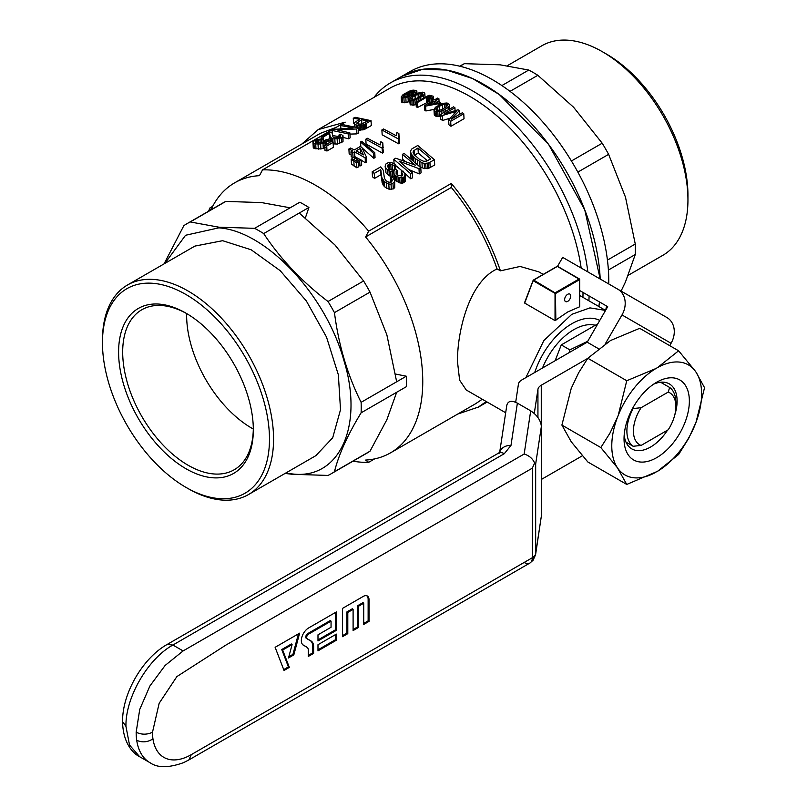<?xml version="1.0" encoding="UTF-8"?>
<svg xmlns="http://www.w3.org/2000/svg" width="807" height="807" viewBox="0 0 807 807"><rect width="100%" height="100%" fill="white"/><g stroke="black" fill="none" stroke-linecap="round" stroke-linejoin="round"><path stroke-width="1.21" d="M303.472 645.267A10.279 5.931 -60 0 1 303.16 645.065A10.279 5.931 -60 0 1 301.979 636.743A10.279 5.931 -60 0 1 308.607 627.967L336.358 611.948L336.358 630.338L317.988 640.94L317.988 634.816L331.052 627.271L331.052 621.138L308.607 634.1A2.774 1.604 120 0 0 306.791 636.541A2.774 1.604 120 0 0 307.225 638.771L310.998 640.95A12.69 7.324 -60 0 1 313.63 646.76L313.63 653.357L308.324 656.424L308.324 650.291A6.567 3.793 120 0 0 307.154 647.416A6.567 3.793 120 0 0 306.963 647.285L302.877 644.833M369.021 599.692A8.09 4.671 120 0 0 367.084 595.859A8.09 4.671 120 0 0 363.301 596.393L342.481 608.417L342.481 636.703L347.797 633.636L347.797 612.422L353.103 609.356L353.103 630.57L358.409 627.503L358.409 606.289L363.715 603.222L363.715 624.436L369.021 621.38L369.021 599.692L368.133 599.268A7.989 4.61 120 0 0 366.64 595.707M499.553 453.141L499.926 452.081L498.524 453.13A11.55 6.668 60 0 1 504.294 453.705L172.9 645.035C147.812 658.774 125.307 697.752 125.953 726.361L122.573 721.64C122.21 693.526 142.607 658.209 167.13 644.46L172.9 645.035L183.108 650.926L524.167 454.018C529.18 455.592 532.67 458.598 534.627 463.047L532.327 468.161L226.01 645.015L176.874 676.589L159.161 703.28L152.493 732.252A54.846 31.665 120 0 0 152.957 738.889A54.846 31.665 120 0 0 191.279 754.646L532.327 557.738A11.55 6.668 60 0 1 529.937 563.024L529.937 563.024A11.55 6.668 60 0 1 524.167 562.449M317.988 644.712L317.988 650.846L336.358 640.233L336.358 634.1L317.988 644.712M275.116 647.305L284.034 670.446L289.34 667.379L282.662 650.028L292.084 644.581L288.513 657.957L293.819 654.891L299.619 633.162L275.116 647.305M534.627 463.047L535.666 464.035L541.366 426.419L541.366 515.986L535.576 554.752A11.55 9.391 -171.4 0 0 535.666 553.602L535.666 464.035M535.576 554.752L533.064 560.26L534.627 555.841A11.55 6.668 180 0 1 532.327 557.738L532.327 468.161M499.674 452.334L506.806 405.316C507.996 400.897 511.517 400.181 517.378 403.147L510.972 445.444A11.55 9.391 -171.4 0 0 499.735 452.273M524.167 454.018L530.703 410.834L517.378 403.147M530.703 410.834C537.169 415.141 540.72 420.336 541.366 426.419M504.294 453.705L510.972 445.444M529.937 563.024L533.064 560.26L532.297 560.098L533.064 560.26L529.937 563.024L188.878 759.932L191.279 754.646M342.481 635.674L346.909 633.122L347.797 633.636M346.909 633.122L346.909 611.908L347.797 612.422M346.909 611.908L352.356 608.76L353.103 609.356M353.103 629.541L357.521 626.989L358.409 627.503M357.521 626.989L357.521 605.775L358.409 606.289M357.521 605.775L362.968 602.627L363.715 603.222M363.715 623.418L368.133 620.865L369.021 621.38M368.133 620.865L368.133 599.268M317.988 639.911L335.47 629.823L335.47 612.463M335.47 629.823L336.358 630.338M308.324 655.395L312.743 652.843L312.743 646.326A12.589 7.263 120 0 0 310.13 640.566L306.357 638.387A2.875 1.664 120 0 1 305.914 636.077A2.875 1.664 120 0 1 307.79 633.545L330.305 620.543L331.052 621.138M312.743 652.843L313.63 653.357M306.579 647.012A6.668 3.853 120 0 0 306.398 646.861A6.668 3.853 120 0 0 306.196 646.73L306.963 647.285M302.796 644.763L306.196 646.73M317.988 649.817L335.47 639.719L336.358 640.233M335.47 639.719L335.47 634.615M288.835 656.747L292.951 654.366L298.429 633.848M292.951 654.366L293.819 654.891M283.711 669.608L288.422 666.885L281.744 649.534L291.367 643.976L292.084 644.581M281.744 649.534L282.662 650.028M288.422 666.885L289.34 667.379M515.683 402.29L518.437 384.102A11.55 6.668 180 0 1 521.776 379.976L587.203 342.198L607.701 306.69L579.537 290.429M541.265 425.107L541.265 385.221A11.55 6.668 -0 0 0 537.936 389.347L534.284 413.446M541.265 385.221L587.718 358.399M598.37 348.644L587.203 342.198M669.699 345.648L671.071 343.278A20.205 16.503 -60 0 0 666.885 317.524L562.691 257.372L557.516 266.33M671.071 343.278L621.995 314.942A20.205 16.503 -60 0 0 617.809 289.199L666.885 317.524M582.372 455.773L541.366 479.449M621.995 314.942L605.452 343.59M626 442.145L633.132 446.271A34.64 20.004 120 0 1 633.132 408.554L641.091 407.727L668.216 392.071L669.649 387.471L660.58 382.236M641.091 407.727A30.02 17.33 120 0 0 641.091 445.444L668.216 429.778A30.02 17.33 120 0 0 675.883 406.496L675.883 402.723A34.64 20.004 120 0 0 669.649 387.471M641.091 445.444L633.132 446.271M675.883 406.496A30.02 17.33 120 0 0 668.216 392.071M599.772 320.429A57.741 33.339 120 0 0 571.78 323.768A57.741 33.339 120 0 0 534.728 372.501M542.486 368.022A51.961 30 -60 0 1 573.817 329.66A51.961 30 -60 0 1 595.304 325.261M569.076 352.669L569.843 349.865L587.728 341.29M555.145 360.709L561.269 344.912L597.816 323.809M561.269 344.912L569.843 349.865M373.913 97.425A164.547 95.004 60 0 1 390.497 82.849L410.148 71.51A164.547 95.004 60 0 1 538.057 116.773A164.547 95.004 60 0 1 608.75 283.963M606.551 306.035A164.547 95.004 60 0 1 605.674 310.211M401.725 76.372A164.547 95.004 60 0 1 525.74 117.56A164.547 95.004 60 0 1 600.196 279.03L584.762 209.87L548.639 144.493L499.19 94.439L472.599 78.582L446.604 70.058L422.555 69.301L401.725 76.372M599.48 301.949A164.547 95.004 60 0 1 598.875 306.549L599.48 301.949M621.087 291.085L625.475 281.936L635.27 254.528A144.342 83.333 -120 0 0 635.27 244.037L625.475 197.15L608.619 154.349A144.342 83.333 -120 0 0 602.193 143.212L573.555 107.21L537.845 75.293A144.342 83.333 -120 0 0 528.756 70.048L500.118 64.822L464.418 63.672A144.342 83.333 -120 0 0 461.13 65.407L459.748 66.204M608.387 270.042L635.27 254.528M607.439 260.096L635.27 244.037M577.842 172.113L608.619 154.349M571.417 160.986L602.193 143.212M510.014 91.362L537.845 75.293M501.883 85.562L528.756 70.048M459.95 66.245L464.418 63.672M628.371 275.227L662.89 255.294A120.989 69.856 -120 0 0 687.947 199.914A120.989 69.856 -120 0 0 602.395 51.729A120.989 69.856 -120 0 0 541.901 45.737L507.381 65.67M687.947 199.914L687.947 195.193A115.219 66.517 -120 0 0 606.481 54.089L602.395 51.729M589.09 295.947A164.547 95.004 60 0 1 588.898 300.789M390.497 82.849A164.547 95.004 60 0 1 472.771 90.999A164.547 95.004 60 0 1 587.839 271.898M301.828 144.039L318.15 129.614L389.599 88.367A160.22 92.502 60 0 1 469.714 96.305A160.22 92.502 60 0 1 581.171 268.045M583.007 292.437A160.22 92.502 60 0 1 582.926 297.339M543.192 274.4L538.733 271.828L520.101 266.451L500.441 270.839C489.506 238.822 473.144 209.689 451.335 183.441L368.668 231.165A160.22 92.502 -120 0 0 315.587 185.287A160.22 92.502 -120 0 0 262.517 169.884L345.194 122.15L318.15 129.614M543.323 274.33L541.013 273.149M457.72 414.052L478.349 407.081L486.248 401.533M374.609 458.89L368.668 462.32A160.22 92.502 -120 0 1 352.992 461.18M434.68 115.451L434.005 109.984L434.287 114.856L435.306 115.996L438.08 116.672L441.389 116.077M398.547 136.141L399.586 143.162L398.527 143.777L398.244 138.885L381.882 129.937L382.165 134.799L398.527 143.777M382.468 145.431L383.496 152.452L382.437 153.068L382.155 148.175L365.803 139.218L366.075 144.09L382.437 153.068M360.436 142.002L361.657 141.296L374.771 152.684L375.043 157.577L373.823 158.283L373.54 153.391L369.404 149.497L360.436 142.002L360.9 147.015M362.131 147.963L373.823 158.283M351.116 154.762L349.169 153.844L348.896 148.982L350.531 148.034L354.374 149.9L360.093 146.602L361.919 147.54L366.459 157.113L366.741 162.005L365.43 162.762L365.157 157.869L354.566 151.787L354.848 156.649L355.917 157.214M361.425 160.311L365.43 162.762M354.303 157.415L355.201 156.901L361.415 160.149L361.697 165.042L359.983 166.03L359.7 161.138L354.303 157.415L354.434 159.725M358.5 165.102L359.983 166.03M351.196 159.211L352.094 158.697L358.318 161.935L358.59 166.827L356.876 167.826L356.603 162.923L351.196 159.211L351.479 164.083L356.876 167.826M405.205 161.35L402.683 159.352L402.4 154.349L404.115 153.36L420.78 167.624L421.072 172.869L419.277 173.909L418.984 168.663L399.152 161.148L412.206 172.567L412.498 177.822L410.783 178.811L410.491 173.566L393.826 159.302L394.058 163.448M395.632 165.496L402.693 171.377M404.65 173.101L410.783 178.811M409.119 169.712L419.277 173.909M393.745 172.446L394.22 178.68L395.803 180.829L399.959 182.977L402.824 183.088L405.164 181.575L405.175 174.887L403.712 177.479L399.667 177.762L395.511 175.664L393.927 173.545L393.967 171.568L390.739 171.508L387.4 169.652L385.665 167.795L385.433 164.285L388.782 162.348L390.941 162.358L395.561 164.366L394.24 165.556L390.759 164.003L388.409 164.376L387.38 166.242L389.035 168.703L392.041 170.166L394.855 169.874L395.793 169.036L397.387 170.64L396.166 171.346L396.146 173.475L398.345 175.563L402.047 175.916L402.764 174.251L401.321 171.851L403.268 171.185L405.175 174.887M385.1 166.01L385.958 172.829L389.307 175.825L394.26 176.683M388.692 169.399L391.052 169.026L394.532 170.61M434.408 159.746L434.711 164.991L428.81 168.239L428.507 162.994L424.22 163.428L421.97 162.701L415.252 158.545L411.318 154.127L410.37 151.141L411.953 148.831L417.754 145.492L434.408 159.746L428.507 162.994M419.68 166.585L424.512 168.643L428.81 168.239M410.37 151.141L410.702 156.972L412.538 160.512M459.546 114.372L459.334 110.63L451.234 119.174L462.371 112.748L463.753 113.747L464.035 118.71L450.962 126.265A160.22 92.502 -120 0 0 448.914 124.772L448.631 119.829L456.742 111.215L442.307 115.552L440.471 114.382L440.743 119.275A160.22 92.502 -120 0 1 442.589 120.455L450.165 118.185M374.539 178.418L380.985 174.695L382.982 184.853L384.636 186.82L389.105 189.252L393.312 188.899L394.714 187.607L394.704 180.778L394.421 182.362L391.042 184.157L388.803 184.026L384.334 181.656L381.792 177.419L380.702 169.672L374.246 173.394L372.188 171.79L372.471 176.794L374.539 178.418L374.246 173.394M354.848 156.649L353.052 157.688A160.22 92.502 -120 0 0 351.227 156.75L350.944 151.887L352.74 150.848L348.896 148.982M212.645 206.37L209.911 207.944A160.22 92.502 -120 0 0 208.65 211.172M333.089 143.868L337.427 144.039L343.005 141.679L343.046 135.768L342.723 136.746L339.354 138.602L332.807 138.895L330.406 137.22L329.528 133.377L323.082 137.099L321.095 136.847L321.206 138.683M327.269 139.934L329.821 138.461L330.386 141.487M323.082 137.099L323.375 142.183A160.22 92.502 -120 0 0 323.274 142.173M333.099 142.385L333.382 147.318L327.017 151A160.22 92.502 -120 0 0 325.019 150.435L324.737 145.482L329.962 142.466L326.421 141.023L324.969 142.678L320.611 143.979L315.698 143.939L312.985 142.718L312.965 141.679L316.465 139.591L323.082 138.774L321.65 139.752L317.111 140.196L315.255 141.336L315.688 142.526L322.154 142.688L326.22 139.55L333.099 142.385L326.734 146.057L324.737 145.482M312.985 142.718L313.277 147.812L314.226 148.458L320.893 148.972L325.251 147.661M340.877 128.646L340.695 125.529L342.41 124.54L358.449 127.92L358.732 132.852L356.936 133.891L356.654 128.959L337.306 129.967L349.875 132.873L348.16 133.861L332.121 130.482L332.313 133.901M349.945 134.093L356.936 133.891M349.875 132.873L350.157 137.805L348.442 138.794L348.16 133.861M332.575 135.616L339.021 136.544M343.136 137.402L348.442 138.794M431.705 101.5L431.624 100.058L433.046 100.714L424.603 105.596L424.875 110.458L425.914 110.952L433.995 109.439M411.691 96.184L412.579 95.922M401.916 102.388L401.22 96.911L401.503 101.914L402.572 102.731L406.103 102.58L410.168 100.986M358.076 130.179L364.33 129.453L371.311 125.599L371.028 120.657L354.989 117.277L353.274 118.276L353.557 123.39L354.152 123.451M416.291 106.907L417.653 107.432L417.38 102.55L416.019 102.015L416.291 106.907M417.653 107.432L429.828 101.097M410.188 104.648L409.532 99.311L410.188 104.648L413.557 105.152L416.846 104.264M412.206 172.567L410.491 173.566M420.78 167.624L418.984 168.663M393.826 159.302L395.702 158.212L415.323 165.153L402.4 154.349M396.298 173.656L396.166 171.346M397.276 174.816L397.034 170.691M397.447 174.937L397.205 170.6M397.639 175.069L397.387 170.64M387.653 166.837L387.552 165.153M388.631 168.249L388.409 164.376M389.7 168.956L389.408 163.942M391.052 169.026L390.759 164.003M392.656 169.531L392.363 164.497M394.492 169.954L394.24 165.556M395.834 169.077L395.561 164.366M385.958 172.829L385.665 167.795M387.693 174.705L387.4 169.652M389.307 175.825L389.014 170.751M391.032 176.602L390.739 171.508M392.676 176.844L392.384 171.74M394.22 178.68L393.927 173.545M394.825 179.699L394.532 174.554M395.803 180.829L395.511 175.664M397.004 181.696L396.711 176.511M398.376 182.473L398.073 177.268M399.959 182.977L399.667 177.762M401.422 183.25L401.129 178.014M402.824 183.088L402.522 177.843M404.004 182.725L403.712 177.479M405.164 181.575L404.872 176.33M401.563 176.047L401.321 171.851M402.461 175.492L402.32 173.112M430.222 167.594L429.919 162.338M410.702 156.972L410.42 151.948M411.056 158.041L410.773 153.017M411.6 159.171L411.318 154.127M412.518 160.179L412.246 155.448M413.799 161.289L413.557 156.871M415.494 162.772L415.252 158.545M417.744 164.799L417.481 160.24M420.054 166.827L419.761 161.662M422.263 167.896L421.97 162.701M424.512 168.643L424.22 163.428M426.035 168.724L425.743 163.488M427.539 168.653L427.246 163.418M450.962 126.265L450.679 121.302L448.631 119.829M463.753 113.747L450.679 121.302M455.098 110.67L454.926 107.704L443.961 114.039L458.083 109.782L459.334 110.63M440.471 114.382L453.544 106.837L454.926 107.704M442.589 120.455L442.307 115.552M454.149 113.938L454.038 112.032M455.693 112.294L455.652 111.598M390.729 182.251L390.457 177.51L392.404 176.844L394.704 180.778M391.798 181.605L391.637 178.821L390.457 177.51M372.188 171.79L380.763 166.847L383.305 170.297L384.425 178.276L386.18 180.899L388.883 182.261L391.435 182.039L392.293 180.143L391.637 178.821M380.985 174.695L380.702 169.672M381.176 175.301L380.884 170.267M381.277 175.956L380.995 170.913M381.469 178.74L381.176 173.676M381.731 180.929L381.449 175.845M382.084 182.513L381.792 177.419M382.437 183.663L382.145 178.549M382.982 184.853L382.7 179.729M383.678 185.832L383.386 180.687M384.636 186.82L384.334 181.656M386.724 188.253L386.432 183.068M389.105 189.252L388.803 184.026M391.345 189.393L391.042 184.157M393.312 188.899L393.009 183.653M394.714 187.607L394.421 182.362M500.441 270.839L497.031 268.872L494.963 269.992C468.615 284.225 457.337 331.818 457.458 361.475L459.617 380.168L466.224 389.973L505.676 412.75M555.034 320.611L555.034 293.355L533.276 280.796L533.306 280.18L524.691 303.089L524.701 302.504L524.691 303.089L555.034 320.611L567.694 311.976L579.537 306.821L579.537 279.686L555.852 293.355L533.689 280.09L557.365 266.421L533.548 280.039M605.553 310.423L589.957 307.881L571.78 314.337L543.847 340.554L525.882 377.605M451.335 183.441L451.335 187.456C471.409 212.029 486.641 239.165 497.031 268.872M451.335 187.456L365.601 236.955A155.892 90.001 60 0 1 422.757 381.509A155.892 90.001 60 0 1 390.477 452.878A155.892 90.001 60 0 1 365.601 460.071L368.668 462.32M368.668 231.165L365.601 236.955M395.561 374.055L406.325 376.213A144.342 83.333 60 0 1 406.325 386.704L361.112 412.811A144.342 83.333 -120 0 0 361.112 402.32C347.535 375.134 338.647 345.235 334.451 312.632A144.342 83.333 60 0 0 328.025 301.505C301.889 281.572 280.443 258.926 263.687 233.576A144.342 83.333 -120 0 0 254.598 228.331L218.889 227.191L190.26 221.955L225.819 201.427A144.342 83.333 -120 0 0 222.53 203.162L186.972 223.69A144.342 83.333 60 0 1 190.26 221.955M225.819 201.427L261.529 202.577L290.157 207.803L299.821 202.224A144.342 83.333 60 0 1 304.36 204.726A144.342 83.333 60 0 1 308.91 207.47L305.389 217.87M354.122 166.121L353.849 161.239M358.318 161.935L356.603 162.923M357.047 161.148L356.946 159.443M361.415 160.149L359.7 161.138M366.459 157.113L365.157 157.869M374.771 152.684L373.54 153.391M383.224 147.56L382.155 148.175M383.043 147.227L382.79 142.849L382.387 144.039M365.803 139.218L367.427 138.279L380.117 144.988L380.864 141.739L382.79 142.849M399.304 138.269L398.244 138.885M399.132 137.947L398.88 133.569L398.466 134.749M381.882 129.937L383.517 128.989L396.207 135.707L396.943 132.449L398.88 133.569M436.658 116.501L436.385 111.628L435.548 111.316L435.023 111.124L435.306 115.996M438.08 116.672L437.798 111.8L436.385 111.628M439.714 116.511L439.432 111.628L437.798 111.8M441.268 113.928L441.106 111.195L439.432 111.628M443.134 112.839L443.003 110.418L441.106 111.195M445.232 111.638L445.091 109.288L443.003 110.418M448.218 109.913L448.067 107.331L445.091 109.288M449.59 109.116L449.388 105.646L448.067 107.331M434.005 109.984L435.397 107.27L442.347 103.397L447.058 102.973L449.317 104.456L449.388 105.646M482.273 399.233L476.191 403.339M339.081 137.604L338.94 135.021L340.867 134.154L343.046 135.768M340.161 136.968L340.07 135.445L338.94 135.021M321.095 136.847L329.67 131.894L332.08 132.984L332.978 136.998L334.633 137.997L339.787 137.311L340.685 136.02L340.07 135.445M329.821 138.461L329.528 133.377M329.992 138.723L329.7 133.639M330.083 139.026L329.791 133.952M330.184 140.408L329.902 135.364M330.376 141.175L330.103 136.454M330.628 141.286L330.406 137.22M330.941 141.417L330.729 137.735M331.425 141.629L331.233 138.249M332.08 141.911L331.889 138.602M332.998 142.335L332.807 138.895M335.107 144.1L334.824 139.147M337.427 144.039L337.144 139.086M339.636 143.535L339.354 138.602M341.583 142.758L341.311 137.826M343.005 141.679L342.723 136.746M315.305 142.214L315.255 141.336M316.233 142.688L316.122 140.7M317.272 142.97L317.111 140.196M318.634 143.081L318.442 139.853M320.208 143.061L320.006 139.672M321.822 142.768L321.65 139.752M323.274 142.224L323.082 138.774M314.226 148.458L313.943 143.394M315.991 148.972L315.698 143.939M318.301 149.154L318.019 144.13M320.893 148.972L320.611 143.979M323.294 148.468L323.012 143.475M325.11 145.26L324.969 142.678M326.129 144.675L325.967 141.85M326.613 144.403L326.421 141.023M327.017 151L326.734 146.057M324.343 141.396L324.283 140.438M358.449 127.92L356.654 128.959M332.121 130.482L333.997 129.392L353.133 127.899L340.695 125.529M439.099 102.126L438.897 98.706L437.596 98.091L434.509 99.876L433.077 99.211L431.624 100.058M425.914 110.952L425.642 106.09L424.603 105.596M438.988 104.95L438.917 103.639L425.642 106.09M440.461 104.204L440.38 102.802L438.917 103.639M438.897 98.706L435.81 100.492L440.38 102.802M401.22 96.911L403.117 94.56L409.522 91.11L413.002 90.112L416.654 90.505L416.503 91.827L415.302 92.734L413.85 92.492L413.759 90.808L413.002 90.828L406.95 93.249L410.37 92.714L412.064 93.259L411.479 94.944L407.989 96.961L403.893 97.869L401.634 97.395M402.572 102.731L402.29 97.738M404.176 102.842L403.893 97.869M406.103 102.58L405.82 97.617M408.271 101.914L407.989 96.961M409.996 97.99L409.885 96.023M411.57 96.568L411.479 94.944M412.256 96.094L412.135 94.026M409.542 92.734L409.492 91.927M410.632 92.744L410.561 91.514M411.509 93.007L411.409 91.181M412.579 95.892L412.296 90.929M413.275 95.468L413.002 90.828M414.425 92.048L413.759 90.808M414.001 95.044L413.85 92.492L414.959 91.423L414.354 90.878M415.393 94.308L415.302 92.734M416.614 93.713L416.503 91.827M416.977 93.541L416.836 91.09M354.273 126.76L354.475 122.543L359.73 119.275L353.274 118.276M355.009 126.951L354.858 124.369L354.102 123.612M356.664 127.405L356.533 125.024L354.858 124.369M357.935 127.768L357.794 125.216L356.533 125.024M359.418 130.32L359.135 125.367L357.794 125.216M360.709 130.25L360.426 125.307L359.135 125.367M361.98 130.119L361.697 125.176L360.426 125.307M363.211 129.836L362.928 124.893L361.697 125.176M364.33 129.453L364.048 124.51L362.928 124.893M365.329 128.959L365.046 124.026L364.048 124.51M366.489 128.374L366.207 123.441L365.046 124.026M371.028 120.657L366.207 123.441M433.409 99.362L433.167 96.194L429.062 95.236L416.019 102.015M426.671 102.227L426.399 97.344L417.38 102.55M427.71 101.682L427.438 96.8L426.399 97.344M428.497 101.359L428.214 96.477L427.438 96.8M429.173 101.157L428.9 96.275L428.214 96.477M429.677 98.454L429.546 96.215L428.9 96.275M430.282 98.071L430.181 96.235L429.546 96.215M430.706 97.808L430.181 96.235M431.22 97.193L430.635 96.426M429.758 102.62L429.526 98.555L431.2 96.739M431.16 101.803L430.999 98.948L429.526 98.555M432.663 99.453L432.582 97.909L430.999 98.948M433.278 96.971L432.582 97.909M416.694 101.621L416.563 99.372L414.899 99.917L415.171 104.809M418.561 100.542L418.45 98.525L416.563 99.372M420.659 99.342L420.548 97.375L418.45 98.525M423.645 97.617L423.524 95.478L420.548 97.375M425.017 96.83L424.855 93.985L423.524 95.478M409.532 99.311L410.945 97.022L417.895 93.118L422.575 92.18L424.795 93.057L424.855 93.985M410.803 104.981L410.521 100.068L409.916 99.725M412.145 105.203L411.863 100.29L410.521 100.068M413.557 105.152L413.275 100.25L411.863 100.29M414.899 99.917L413.275 100.25M353.052 157.688L352.77 152.826L350.944 151.887M354.566 151.787L352.77 152.826M210.92 209.86A155.892 90.001 60 0 1 234.585 182.866A155.892 90.001 60 0 1 259.45 175.674L262.517 169.884M209.911 207.944L210.062 210.365M336.176 127.355L320.308 133.377L234.585 182.866M435.023 111.124L434.398 110.579M417.996 148.004L430.726 158.888L426.54 161.148L423.614 161.279L419.489 159.382L414.173 154.631L413.083 152.392L413.386 150.949L417.996 148.004L418.278 153.027L427.387 160.754M570.751 296.068A4.328 2.502 120 0 0 569.863 294.081A4.328 2.502 120 0 0 567.694 294.303A4.328 2.502 120 0 0 564.86 298.116A4.328 2.502 120 0 0 565.525 301.586A4.328 2.502 120 0 0 568.864 300.426A4.328 2.502 120 0 0 570.751 296.068M406.325 376.213L361.112 402.32M308.91 207.47L299.246 213.048L334.955 244.965L363.594 280.967L328.025 301.505M396.671 381.782L386.876 334.905L370.02 292.104A144.342 83.333 -120 0 0 363.594 280.967M299.246 213.048L263.687 233.576M290.157 207.803L254.598 228.331M396.671 392.283L386.876 419.69L370.02 451.194A144.342 83.333 -120 0 1 366.872 453.171L331.314 473.699A144.342 83.333 60 0 1 328.025 475.434L292.326 474.284L285.063 473.437M363.422 154.873L360.366 148.438L356.2 150.838L363.422 154.873M436.325 110.367L440.975 109.964L446.412 106.827L447.572 104.86L445.938 103.921L442.488 104.577L437.041 107.714L435.881 108.905L436.325 110.367M437.676 102.993L428.588 104.668L434.348 101.339L437.676 102.993M408.453 93.451L404.408 94.762L402.794 96.154L404.539 97.022L407.333 96.305L410.138 94.318L408.453 93.451L408.584 95.69M361.344 124.096L367.407 121.1L361.617 119.668L356.684 123.068L358.147 124.016L361.344 124.096M422.465 93.168L418.016 94.016L412.569 97.153L411.378 98.878L412.902 99.453L416.442 98.424L421.89 95.276L422.979 94.227L422.465 93.168L422.555 94.641M418.278 153.027L414.627 155.136M414.334 154.813L414.072 150.263M413.537 153.683L413.386 150.949M285.799 473.003L291.932 473.891C339.606 480.256 364.371 425.471 343.631 359.609C325.292 293.99 265.493 230.832 218.808 227.846L185.549 235.271L164.82 263.445M361.112 412.811C347.535 435.155 338.647 454.795 334.451 471.722A144.342 83.333 60 0 1 331.314 473.699M370.02 292.104L334.451 312.632M334.451 471.722L370.02 451.194M164.073 263.879L183.835 225.667A144.342 83.333 60 0 1 186.972 223.69M360.366 148.438L360.638 153.259M446.967 104.224L447.078 106.121M445.938 103.921L446.12 107.018M444.486 103.942L444.718 107.906M442.488 104.577L442.74 109.046M439.533 106.06L439.775 110.327M437.212 110.65L437.041 107.714M435.931 109.823L435.881 108.905M434.479 103.568L434.348 101.339M409.482 95.095L409.391 93.541M407.182 93.622L407.333 96.305M405.901 94.056L406.052 96.729M404.408 94.762L404.539 97.022M403.47 96.961L403.389 95.508M410.057 93.834L410.097 94.379M361.617 119.668L361.859 123.965M358.5 124.056L358.348 121.554M357.138 123.582L357.067 122.371M421.446 93.057L421.587 95.468M420.013 93.259L420.185 96.336M418.016 94.016L418.208 97.476M415.06 95.549L415.242 98.858M412.7 99.422L412.569 97.153M411.439 98.938L411.399 98.232M102.459 342.723L102.459 340.372A120.989 69.856 60 0 1 127.516 284.982L194.88 246.095L222.631 240.698L251.179 249.787L280.2 270.678L306.337 300.95L326.502 337.054L338.355 374.781L340.514 409.704L332.706 437.757L315.87 455.652L248.506 494.54A120.989 69.856 60 0 1 220.745 499.937A120.989 69.856 60 0 1 188.011 488.548L185.963 487.367A118.104 68.181 60 0 1 102.459 342.723A118.104 68.181 60 0 1 185.963 294.515A118.104 68.181 60 0 1 269.477 439.159A118.104 68.181 60 0 1 185.963 487.367M127.516 284.982A120.989 69.856 60 0 1 248.506 354.838A120.989 69.856 60 0 1 248.506 494.54M118.599 352.054A95.266 55.007 60 0 1 185.963 313.156A95.266 55.007 60 0 1 253.327 429.838A95.266 55.007 60 0 1 185.963 468.726A95.266 55.007 60 0 1 118.599 352.054M253.317 429.052A92.381 53.333 60 0 1 251.945 428.275A92.381 53.333 60 0 1 186.639 313.56M253.317 428.638A92.381 53.333 60 0 1 234.201 469.765A92.381 53.333 60 0 1 188.011 465.195A92.381 53.333 60 0 1 122.684 352.054A92.381 53.333 60 0 1 141.82 309.757A92.381 53.333 60 0 1 186.992 313.762M618.202 415.444L626.757 380.733L655.899 368.537A63.521 36.678 120 0 0 618.202 415.444L617.405 417.481A63.521 36.678 120 0 0 617.405 467.757L600.832 447.562L609.91 433.198L617.405 417.481M678.616 350.793L695.19 370.988A63.521 36.678 120 0 0 657.483 367.619L678.616 350.793L639.679 328.318L610.536 340.514L587.819 358.258L626.757 380.733M587.819 358.258L578.74 372.612L571.245 388.338L561.894 425.077L600.832 447.562M704.541 387.683L695.987 422.394A63.521 36.678 120 0 0 695.987 372.118L704.541 387.683M695.987 422.394L688.734 438.262L678.616 454.512L657.483 471.338L626.757 484.442L617.405 467.757M695.19 370.988L695.987 372.118M655.899 368.537L657.483 367.619M618.202 468.877A63.521 36.678 120 0 0 655.899 472.246M657.483 471.338A63.521 36.678 120 0 0 695.19 424.432M656.696 457.65A46.191 26.671 120 0 0 689.36 401.079A46.191 26.671 120 0 0 656.696 382.225A46.191 26.671 120 0 0 624.033 438.786A46.191 26.671 120 0 0 656.696 457.65M561.894 425.077L571.245 441.772L587.819 461.967L626.757 484.442M624.194 434.983A37.526 21.668 120 0 0 631.81 448.904A37.526 21.668 120 0 0 650.573 447.038A37.526 21.668 120 0 0 667.53 430.181M674.733 415.111A37.526 21.668 120 0 0 669.336 383.9A37.526 21.668 120 0 0 653.468 384.263M152.957 738.889L152.957 738.889C147.57 742.279 142.153 742.743 136.716 740.291L136.716 740.291C142.153 742.743 147.57 742.279 152.957 738.889M183.108 650.926L165.142 665.432L149.91 685.97L139.732 709.434L136.161 732.252A66.396 38.333 120 0 0 136.716 740.291A66.396 38.333 120 0 0 149.91 762.645A66.396 38.333 120 0 0 149.981 762.686A66.396 38.333 120 0 0 150.586 763.019M541.366 515.986L535.666 553.602A11.55 6.668 180 0 1 534.627 555.841M125.953 726.361L129.524 745.043L139.702 756.754L149.91 762.645M152.493 732.252C147.045 734.794 141.598 734.794 136.161 732.252M307.79 633.545L308.607 634.1M306.357 638.387L307.225 638.771M310.13 640.566L310.998 640.95M312.743 646.326L313.63 646.76M537.936 417.501L537.936 389.347M381.348 176.915L381.065 171.871M330.124 139.5L329.831 134.436M555.852 320.49L555.448 292.648L579.123 278.98L579.698 279.454L557.365 266.421M533.145 280.574L524.701 302.504M533.306 280.18L533.276 280.796M149.981 762.676C157.436 768.022 168.653 768.012 183.613 762.625L188.888 759.932M122.573 721.64C122.876 741.774 132.055 752.971 139.702 756.754M498.524 453.13L167.13 644.46M307.154 647.416L306.398 646.861M487.156 402.057L478.369 407.132M605.563 310.413L579.698 295.483M390.477 452.878L476.211 403.379M524.54 302.716L533.145 280.352A0.575 0.575 0 0 1 533.397 280.059L557.072 266.391A0.575 0.575 0 0 1 557.657 266.391L579.416 278.95A0.575 0.575 0 0 1 579.698 279.454L579.698 306.67"/></g></svg>
